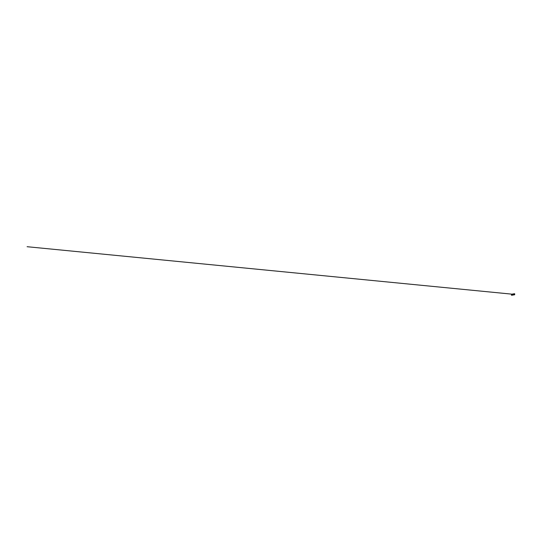 <?xml version="1.0" encoding="UTF-8"?>
<svg xmlns="http://www.w3.org/2000/svg" width="542" height="542" viewBox="0 0 542 542"><rect width="100%" height="100%" fill="white"/><g stroke="black" fill="none" stroke-linecap="round" stroke-linejoin="round"><path stroke-width="0.81" d="M514.128 294.394L513.796 293.872L514.053 294.868L514.71 294.74L514.067 294.74M513.369 294.563L513.159 293.981L513.572 293.899L512.881 294.021L514.683 293.737L514.71 294.74M513.389 293.92L514.46 293.778M514.053 294.435L513.843 293.845L514.324 293.737M514.507 294.198L514.568 293.764M514.236 294.367L513.931 293.886L514.053 294.868L513.382 294.875L514.019 294.875M514.582 294.34L514.148 293.933M514.229 294.347L514.256 293.913M514.521 294.177L514.331 293.805M514.175 294.231L514.06 293.859M514.155 294.394L514.101 293.967M513.355 294.523L513.931 294.455L513.972 293.866M513.545 294.509L513.409 294.076M512.888 294.665L513.078 294.021L512.197 294.157L513.342 293.994L513.376 294.875M513.159 293.981L513.362 295.004L512.698 295.011L513.335 295.011M513.762 293.879L513.382 293.852M513.545 294.482L513.877 293.899M513.653 294.489L513.477 293.967M513.599 294.374L513.335 294.001L513.464 294.53M513.816 294.333L513.423 294.096M512.278 294.157L511.445 294.299L512.61 294.143L512.678 294.706L513.254 294.591L513.288 294.008M513.091 294.631L512.698 293.988M512.698 295.011L512.556 294.157L512.671 295.139L512 295.146L512.644 295.146M512.983 294.652L512.644 294.448M512.969 294.624L512.461 294.137M512.705 294.462L512.725 294.123M513.078 294.604L512.63 294.089M513.213 294.353L512.847 294.096M513.132 294.469L513.078 294.015M512.075 294.184L512.515 294.746L512.298 294.15M511.438 295.146L511.567 294.279M511.817 295.282L511.391 295.139M511.966 294.692L511.933 294.265L511.844 294.652M512.17 294.78L511.695 294.259M511.438 294.902L511.655 294.543L511.621 294.916M511.899 294.279L512.095 294.631M511.98 294.265L511.953 294.604M513.708 294.265L513.328 294.225L513.708 294.265M513.22 294.279L27.1 246.712L513.274 294.286"/></g></svg>
